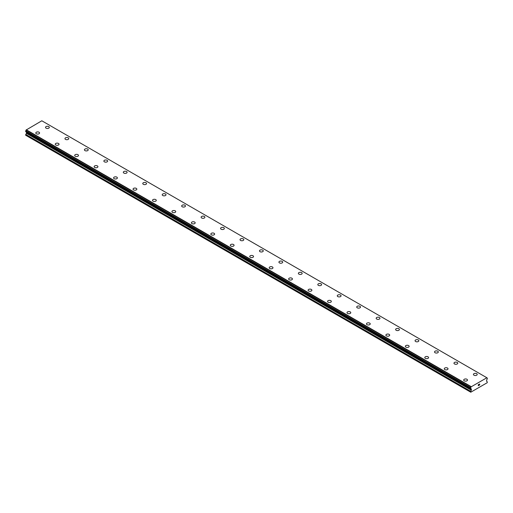 <?xml version="1.0" encoding="UTF-8"?>
<svg xmlns="http://www.w3.org/2000/svg" width="513" height="513" viewBox="0 0 513 513"><rect width="100%" height="100%" fill="white"/><g stroke="black" fill="none" stroke-linecap="round" stroke-linejoin="round"><path stroke-width="0.77" d="M45.516 127.378A1.892 1.09 180 0 1 46.689 126.371A1.892 1.09 180 0 1 48.748 126.608A1.892 1.09 180 0 1 49.299 127.378A1.892 1.09 180 0 1 48.132 128.385A1.892 1.09 180 0 1 46.074 128.154A1.892 1.09 180 0 1 45.516 127.378A1.892 1.09 180 0 1 46.689 126.371A1.892 1.09 180 0 1 48.748 126.608A1.892 1.09 180 0 1 49.299 127.378M64.971 138.606A1.892 1.09 180 0 1 66.139 137.599A1.892 1.09 180 0 1 68.197 137.837A1.892 1.09 180 0 1 68.748 138.613A1.892 1.09 180 0 1 67.581 139.619A1.892 1.09 180 0 1 65.523 139.382A1.892 1.09 180 0 1 64.971 138.606A1.892 1.09 180 0 1 66.139 137.599A1.892 1.09 180 0 1 68.197 137.837A1.892 1.09 180 0 1 68.748 138.606M84.421 149.834A1.892 1.09 180 0 1 85.588 148.828A1.892 1.09 180 0 1 87.646 149.065A1.892 1.09 180 0 1 88.204 149.841A1.892 1.09 180 0 1 87.037 150.848A1.892 1.09 180 0 1 84.972 150.61A1.892 1.09 180 0 1 84.421 149.834A1.892 1.09 180 0 1 85.588 148.834A1.892 1.09 180 0 1 87.646 149.071A1.892 1.09 180 0 1 88.204 149.834M107.095 160.3A1.892 1.09 180 0 1 107.653 161.069A1.892 1.09 180 0 1 106.486 162.076A1.892 1.09 180 0 1 104.421 161.839A1.892 1.09 180 0 1 103.87 161.069A1.892 1.09 180 0 1 105.037 160.062A1.892 1.09 180 0 1 107.095 160.3M103.87 161.069A1.892 1.09 180 0 1 105.037 160.056A1.892 1.09 180 0 1 107.095 160.293A1.892 1.09 180 0 1 107.653 161.069M123.319 172.297A1.892 1.09 180 0 1 124.486 171.291A1.892 1.09 180 0 1 126.551 171.522A1.892 1.09 180 0 1 127.102 172.297A1.892 1.09 180 0 1 125.935 173.304A1.892 1.09 180 0 1 123.877 173.067A1.892 1.09 180 0 1 123.319 172.297A1.892 1.09 180 0 1 124.486 171.291A1.892 1.09 180 0 1 126.551 171.528A1.892 1.09 180 0 1 127.102 172.297M142.768 183.526A1.892 1.09 180 0 1 143.935 182.519A1.892 1.09 180 0 1 146 182.756A1.892 1.09 180 0 1 146.551 183.526A1.892 1.09 180 0 1 145.384 184.533A1.892 1.09 180 0 1 143.326 184.295A1.892 1.09 180 0 1 142.768 183.526A1.892 1.09 180 0 1 143.941 182.519A1.892 1.09 180 0 1 146 182.756A1.892 1.09 180 0 1 146.551 183.526M162.223 194.754A1.892 1.09 180 0 1 163.391 193.747A1.892 1.09 180 0 1 165.449 193.985A1.892 1.09 180 0 1 166 194.754A1.892 1.09 180 0 1 164.833 195.767A1.892 1.09 180 0 1 162.775 195.53A1.892 1.09 180 0 1 162.223 194.754A1.892 1.09 180 0 1 163.391 193.747A1.892 1.09 180 0 1 165.449 193.985A1.892 1.09 180 0 1 166 194.754M181.673 205.989A1.892 1.09 180 0 1 182.84 204.982A1.892 1.09 180 0 1 184.898 205.213A1.892 1.09 180 0 1 185.45 205.989M184.898 205.213A1.892 1.09 180 0 1 185.45 205.982A1.892 1.09 180 0 1 184.282 206.995A1.892 1.09 180 0 1 182.224 206.758A1.892 1.09 180 0 1 181.673 205.982A1.892 1.09 180 0 1 182.84 204.976A1.892 1.09 180 0 1 184.898 205.213M201.122 217.217A1.892 1.09 180 0 1 202.289 216.204A1.892 1.09 180 0 1 204.347 216.441A1.892 1.09 180 0 1 204.905 217.217A1.892 1.09 180 0 1 203.738 218.224A1.892 1.09 180 0 1 201.673 217.987A1.892 1.09 180 0 1 201.122 217.217A1.892 1.09 180 0 1 202.289 216.21A1.892 1.09 180 0 1 204.347 216.448A1.892 1.09 180 0 1 204.905 217.217M220.571 228.445A1.892 1.09 180 0 1 221.738 227.439A1.892 1.09 180 0 1 223.796 227.669A1.892 1.09 180 0 1 224.354 228.445A1.892 1.09 180 0 1 223.187 229.452A1.892 1.09 180 0 1 221.122 229.215A1.892 1.09 180 0 1 220.571 228.445A1.892 1.09 180 0 1 221.738 227.439A1.892 1.09 180 0 1 223.796 227.676A1.892 1.09 180 0 1 224.354 228.445M240.02 239.674A1.892 1.09 180 0 1 241.187 238.667A1.892 1.09 180 0 1 243.252 238.904A1.892 1.09 180 0 1 243.803 239.674A1.892 1.09 180 0 1 242.636 240.68A1.892 1.09 180 0 1 240.578 240.443A1.892 1.09 180 0 1 240.02 239.674A1.892 1.09 180 0 1 241.187 238.667A1.892 1.09 180 0 1 243.252 238.904A1.892 1.09 180 0 1 243.803 239.674M259.469 250.902A1.892 1.09 180 0 1 260.636 249.895A1.892 1.09 180 0 1 262.701 250.132A1.892 1.09 180 0 1 263.252 250.902A1.892 1.09 180 0 1 262.085 251.909A1.892 1.09 180 0 1 260.027 251.678A1.892 1.09 180 0 1 259.469 250.902A1.892 1.09 180 0 1 260.642 249.895A1.892 1.09 180 0 1 262.701 250.132A1.892 1.09 180 0 1 263.252 250.902M278.925 262.13A1.892 1.09 180 0 1 280.092 261.123A1.892 1.09 180 0 1 282.15 261.361A1.892 1.09 180 0 1 282.701 262.137A1.892 1.09 180 0 1 281.534 263.143A1.892 1.09 180 0 1 279.476 262.906A1.892 1.09 180 0 1 278.925 262.13A1.892 1.09 180 0 1 280.092 261.123A1.892 1.09 180 0 1 282.15 261.361A1.892 1.09 180 0 1 282.701 262.13M298.374 273.365A1.892 1.09 180 0 1 299.541 272.352A1.892 1.09 180 0 1 301.599 272.589A1.892 1.09 180 0 1 302.157 273.365A1.892 1.09 180 0 1 300.99 274.372A1.892 1.09 180 0 1 298.925 274.134A1.892 1.09 180 0 1 298.374 273.365A1.892 1.09 180 0 1 299.541 272.358A1.892 1.09 180 0 1 301.599 272.595A1.892 1.09 180 0 1 302.157 273.365M317.823 284.593A1.892 1.09 180 0 1 318.99 283.58A1.892 1.09 180 0 1 321.048 283.817A1.892 1.09 180 0 1 321.606 284.593A1.892 1.09 180 0 1 320.439 285.6A1.892 1.09 180 0 1 318.374 285.363A1.892 1.09 180 0 1 317.823 284.593A1.892 1.09 180 0 1 318.99 283.586A1.892 1.09 180 0 1 321.048 283.824A1.892 1.09 180 0 1 321.606 284.593M337.272 295.821A1.892 1.09 180 0 1 338.439 294.815A1.892 1.09 180 0 1 340.504 295.052A1.892 1.09 180 0 1 341.055 295.821A1.892 1.09 180 0 1 339.888 296.828A1.892 1.09 180 0 1 337.823 296.591A1.892 1.09 180 0 1 337.272 295.821A1.892 1.09 180 0 1 338.439 294.815A1.892 1.09 180 0 1 340.504 295.052A1.892 1.09 180 0 1 341.055 295.821M356.721 307.05A1.892 1.09 180 0 1 357.888 306.043A1.892 1.09 180 0 1 359.953 306.28A1.892 1.09 180 0 1 360.504 307.05A1.892 1.09 180 0 1 359.337 308.056A1.892 1.09 180 0 1 357.279 307.826A1.892 1.09 180 0 1 356.721 307.05A1.892 1.09 180 0 1 357.888 306.043A1.892 1.09 180 0 1 359.953 306.28A1.892 1.09 180 0 1 360.504 307.05M376.17 318.278A1.892 1.09 180 0 1 377.337 317.271A1.892 1.09 180 0 1 379.402 317.509A1.892 1.09 180 0 1 379.953 318.284A1.892 1.09 180 0 1 378.786 319.291A1.892 1.09 180 0 1 376.728 319.054A1.892 1.09 180 0 1 376.17 318.278A1.892 1.09 180 0 1 377.344 317.271A1.892 1.09 180 0 1 379.402 317.509A1.892 1.09 180 0 1 379.953 318.278M395.626 329.513A1.892 1.09 180 0 1 396.793 328.5A1.892 1.09 180 0 1 398.851 328.737A1.892 1.09 180 0 1 399.403 329.513A1.892 1.09 180 0 1 398.235 330.519A1.892 1.09 180 0 1 396.177 330.282A1.892 1.09 180 0 1 395.626 329.513A1.892 1.09 180 0 1 396.793 328.506A1.892 1.09 180 0 1 398.851 328.743A1.892 1.09 180 0 1 399.403 329.513M415.075 340.741A1.892 1.09 180 0 1 416.242 339.728A1.892 1.09 180 0 1 418.3 339.965A1.892 1.09 180 0 1 418.858 340.741A1.892 1.09 180 0 1 417.691 341.748A1.892 1.09 180 0 1 415.626 341.511A1.892 1.09 180 0 1 415.075 340.741A1.892 1.09 180 0 1 416.242 339.734A1.892 1.09 180 0 1 418.3 339.972A1.892 1.09 180 0 1 418.858 340.741M437.749 351.2A1.892 1.09 180 0 1 438.307 351.969A1.892 1.09 180 0 1 437.14 352.976A1.892 1.09 180 0 1 435.075 352.739A1.892 1.09 180 0 1 434.524 351.969A1.892 1.09 180 0 1 435.691 350.963A1.892 1.09 180 0 1 437.749 351.2M434.524 351.969A1.892 1.09 180 0 1 435.691 350.963A1.892 1.09 180 0 1 437.749 351.193A1.892 1.09 180 0 1 438.307 351.969M453.973 363.198A1.892 1.09 180 0 1 455.14 362.191A1.892 1.09 180 0 1 457.205 362.428A1.892 1.09 180 0 1 457.756 363.198A1.892 1.09 180 0 1 456.589 364.204A1.892 1.09 180 0 1 454.531 363.967A1.892 1.09 180 0 1 453.973 363.198A1.892 1.09 180 0 1 455.14 362.191A1.892 1.09 180 0 1 457.205 362.428A1.892 1.09 180 0 1 457.756 363.198M473.422 374.426A1.892 1.09 180 0 1 474.589 373.419A1.892 1.09 180 0 1 476.654 373.656A1.892 1.09 180 0 1 477.205 374.426A1.892 1.09 180 0 1 476.038 375.439A1.892 1.09 180 0 1 473.98 375.202A1.892 1.09 180 0 1 473.422 374.426A1.892 1.09 180 0 1 474.596 373.419A1.892 1.09 180 0 1 476.654 373.656A1.892 1.09 180 0 1 477.205 374.426M35.795 132.995A1.892 1.09 180 0 1 36.962 131.982A1.892 1.09 180 0 1 39.02 132.219A1.892 1.09 180 0 1 39.578 132.995A1.892 1.09 180 0 1 38.411 134.002A1.892 1.09 180 0 1 36.346 133.765A1.892 1.09 180 0 1 35.795 132.995A1.892 1.09 180 0 1 36.962 131.988A1.892 1.09 180 0 1 39.02 132.226A1.892 1.09 180 0 1 39.578 132.995M55.244 144.224A1.892 1.09 180 0 1 56.411 143.217A1.892 1.09 180 0 1 58.469 143.454A1.892 1.09 180 0 1 59.027 144.224A1.892 1.09 180 0 1 57.86 145.23A1.892 1.09 180 0 1 55.795 144.993A1.892 1.09 180 0 1 55.244 144.224A1.892 1.09 180 0 1 56.411 143.217A1.892 1.09 180 0 1 58.469 143.454A1.892 1.09 180 0 1 59.027 144.224M74.693 155.452A1.892 1.09 180 0 1 75.86 154.445A1.892 1.09 180 0 1 77.925 154.682A1.892 1.09 180 0 1 78.476 155.452A1.892 1.09 180 0 1 77.309 156.459A1.892 1.09 180 0 1 75.251 156.221A1.892 1.09 180 0 1 74.693 155.452A1.892 1.09 180 0 1 75.86 154.445A1.892 1.09 180 0 1 77.925 154.682A1.892 1.09 180 0 1 78.476 155.452M94.142 166.68A1.892 1.09 180 0 1 95.309 165.673A1.892 1.09 180 0 1 97.374 165.911A1.892 1.09 180 0 1 97.925 166.68A1.892 1.09 180 0 1 96.758 167.693A1.892 1.09 180 0 1 94.7 167.456A1.892 1.09 180 0 1 94.142 166.68A1.892 1.09 180 0 1 95.315 165.673A1.892 1.09 180 0 1 97.374 165.911A1.892 1.09 180 0 1 97.925 166.68M113.597 177.908A1.892 1.09 180 0 1 114.765 176.902A1.892 1.09 180 0 1 116.823 177.139A1.892 1.09 180 0 1 117.374 177.915A1.892 1.09 180 0 1 116.207 178.922A1.892 1.09 180 0 1 114.149 178.684A1.892 1.09 180 0 1 113.597 177.908A1.892 1.09 180 0 1 114.765 176.908A1.892 1.09 180 0 1 116.823 177.145A1.892 1.09 180 0 1 117.374 177.908M133.047 189.143A1.892 1.09 180 0 1 134.214 188.13A1.892 1.09 180 0 1 136.272 188.367A1.892 1.09 180 0 1 136.83 189.143A1.892 1.09 180 0 1 135.663 190.15A1.892 1.09 180 0 1 133.598 189.913A1.892 1.09 180 0 1 133.047 189.143A1.892 1.09 180 0 1 134.214 188.136A1.892 1.09 180 0 1 136.272 188.374A1.892 1.09 180 0 1 136.83 189.143M152.496 200.371A1.892 1.09 180 0 1 153.663 199.365A1.892 1.09 180 0 1 155.721 199.595A1.892 1.09 180 0 1 156.279 200.371A1.892 1.09 180 0 1 155.112 201.378A1.892 1.09 180 0 1 153.047 201.141A1.892 1.09 180 0 1 152.496 200.371A1.892 1.09 180 0 1 153.663 199.365A1.892 1.09 180 0 1 155.721 199.602A1.892 1.09 180 0 1 156.279 200.371M171.945 211.6A1.892 1.09 180 0 1 173.112 210.593A1.892 1.09 180 0 1 175.177 210.83A1.892 1.09 180 0 1 175.728 211.6A1.892 1.09 180 0 1 174.561 212.606A1.892 1.09 180 0 1 172.496 212.369A1.892 1.09 180 0 1 171.945 211.6A1.892 1.09 180 0 1 173.112 210.593A1.892 1.09 180 0 1 175.177 210.83A1.892 1.09 180 0 1 175.728 211.6M191.394 222.828A1.892 1.09 180 0 1 192.561 221.821A1.892 1.09 180 0 1 194.626 222.058A1.892 1.09 180 0 1 195.177 222.828A1.892 1.09 180 0 1 194.01 223.841A1.892 1.09 180 0 1 191.952 223.604A1.892 1.09 180 0 1 191.394 222.828A1.892 1.09 180 0 1 192.561 221.821A1.892 1.09 180 0 1 194.626 222.058A1.892 1.09 180 0 1 195.177 222.828M210.843 234.056A1.892 1.09 180 0 1 212.01 233.049A1.892 1.09 180 0 1 214.075 233.287A1.892 1.09 180 0 1 214.626 234.063A1.892 1.09 180 0 1 213.459 235.069A1.892 1.09 180 0 1 211.401 234.832A1.892 1.09 180 0 1 210.843 234.056A1.892 1.09 180 0 1 212.016 233.049A1.892 1.09 180 0 1 214.075 233.287A1.892 1.09 180 0 1 214.626 234.056M230.299 245.291A1.892 1.09 180 0 1 231.466 244.278A1.892 1.09 180 0 1 233.524 244.515A1.892 1.09 180 0 1 234.075 245.291A1.892 1.09 180 0 1 232.908 246.298A1.892 1.09 180 0 1 230.85 246.06A1.892 1.09 180 0 1 230.299 245.291A1.892 1.09 180 0 1 231.466 244.284A1.892 1.09 180 0 1 233.524 244.521A1.892 1.09 180 0 1 234.075 245.291M252.973 255.75A1.892 1.09 180 0 1 253.531 256.519A1.892 1.09 180 0 1 252.364 257.526A1.892 1.09 180 0 1 250.299 257.289A1.892 1.09 180 0 1 249.748 256.519A1.892 1.09 180 0 1 250.915 255.512A1.892 1.09 180 0 1 252.973 255.75M249.748 256.519A1.892 1.09 180 0 1 250.915 255.506A1.892 1.09 180 0 1 252.973 255.743A1.892 1.09 180 0 1 253.531 256.519M269.197 267.748A1.892 1.09 180 0 1 270.364 266.741A1.892 1.09 180 0 1 272.422 266.978A1.892 1.09 180 0 1 272.98 267.748A1.892 1.09 180 0 1 271.813 268.754A1.892 1.09 180 0 1 269.748 268.517A1.892 1.09 180 0 1 269.197 267.748A1.892 1.09 180 0 1 270.364 266.741A1.892 1.09 180 0 1 272.422 266.978A1.892 1.09 180 0 1 272.98 267.748M288.646 278.976A1.892 1.09 180 0 1 289.813 277.969A1.892 1.09 180 0 1 291.878 278.206A1.892 1.09 180 0 1 292.429 278.976A1.892 1.09 180 0 1 291.262 279.983A1.892 1.09 180 0 1 289.204 279.752A1.892 1.09 180 0 1 288.646 278.976A1.892 1.09 180 0 1 289.813 277.969A1.892 1.09 180 0 1 291.878 278.206A1.892 1.09 180 0 1 292.429 278.976M308.095 290.204A1.892 1.09 180 0 1 309.262 289.197A1.892 1.09 180 0 1 311.327 289.435A1.892 1.09 180 0 1 311.878 290.211A1.892 1.09 180 0 1 310.711 291.217A1.892 1.09 180 0 1 308.653 290.98A1.892 1.09 180 0 1 308.095 290.204A1.892 1.09 180 0 1 309.268 289.197A1.892 1.09 180 0 1 311.327 289.435A1.892 1.09 180 0 1 311.878 290.204M330.776 300.669A1.892 1.09 180 0 1 331.327 301.439A1.892 1.09 180 0 1 330.16 302.446A1.892 1.09 180 0 1 328.102 302.208A1.892 1.09 180 0 1 327.55 301.439A1.892 1.09 180 0 1 328.718 300.432A1.892 1.09 180 0 1 330.776 300.669M327.55 301.439A1.892 1.09 180 0 1 328.718 300.426A1.892 1.09 180 0 1 330.776 300.663A1.892 1.09 180 0 1 331.327 301.439M347 312.667A1.892 1.09 180 0 1 348.167 311.654A1.892 1.09 180 0 1 350.225 311.891A1.892 1.09 180 0 1 350.777 312.667A1.892 1.09 180 0 1 349.61 313.674A1.892 1.09 180 0 1 347.551 313.437A1.892 1.09 180 0 1 347 312.667A1.892 1.09 180 0 1 348.167 311.66A1.892 1.09 180 0 1 350.225 311.898A1.892 1.09 180 0 1 350.777 312.667M366.449 323.895A1.892 1.09 180 0 1 367.616 322.889A1.892 1.09 180 0 1 369.674 323.126A1.892 1.09 180 0 1 370.232 323.895A1.892 1.09 180 0 1 369.065 324.902A1.892 1.09 180 0 1 367 324.665A1.892 1.09 180 0 1 366.449 323.895A1.892 1.09 180 0 1 367.616 322.889A1.892 1.09 180 0 1 369.674 323.126A1.892 1.09 180 0 1 370.232 323.895M385.898 335.124A1.892 1.09 180 0 1 387.065 334.117A1.892 1.09 180 0 1 389.123 334.354A1.892 1.09 180 0 1 389.681 335.124A1.892 1.09 180 0 1 388.514 336.13A1.892 1.09 180 0 1 386.449 335.893A1.892 1.09 180 0 1 385.898 335.124A1.892 1.09 180 0 1 387.065 334.117A1.892 1.09 180 0 1 389.123 334.354A1.892 1.09 180 0 1 389.681 335.124M405.347 346.358A1.892 1.09 180 0 1 406.514 345.345A1.892 1.09 180 0 1 408.579 345.582A1.892 1.09 180 0 1 409.13 346.358M408.579 345.582A1.892 1.09 180 0 1 409.13 346.352A1.892 1.09 180 0 1 407.963 347.365A1.892 1.09 180 0 1 405.905 347.128A1.892 1.09 180 0 1 405.347 346.352A1.892 1.09 180 0 1 406.514 345.345A1.892 1.09 180 0 1 408.579 345.582M424.796 357.58A1.892 1.09 180 0 1 425.963 356.573A1.892 1.09 180 0 1 428.028 356.811A1.892 1.09 180 0 1 428.579 357.587A1.892 1.09 180 0 1 427.412 358.593A1.892 1.09 180 0 1 425.354 358.356A1.892 1.09 180 0 1 424.796 357.58A1.892 1.09 180 0 1 425.97 356.58A1.892 1.09 180 0 1 428.028 356.817A1.892 1.09 180 0 1 428.579 357.58M444.252 368.815A1.892 1.09 180 0 1 445.419 367.802A1.892 1.09 180 0 1 447.477 368.039A1.892 1.09 180 0 1 448.029 368.815A1.892 1.09 180 0 1 446.861 369.822A1.892 1.09 180 0 1 444.803 369.584A1.892 1.09 180 0 1 444.252 368.815A1.892 1.09 180 0 1 445.419 367.808A1.892 1.09 180 0 1 447.477 368.045A1.892 1.09 180 0 1 448.029 368.815M463.701 380.043A1.892 1.09 180 0 1 464.868 379.036A1.892 1.09 180 0 1 466.926 379.267A1.892 1.09 180 0 1 467.484 380.043A1.892 1.09 180 0 1 466.311 381.05A1.892 1.09 180 0 1 464.252 380.813A1.892 1.09 180 0 1 463.701 380.043A1.892 1.09 180 0 1 464.868 379.036A1.892 1.09 180 0 1 466.926 379.274A1.892 1.09 180 0 1 467.484 380.043M478.347 384.718L478.347 385.141L478.809 384.449L478.347 384.718M478.347 385.205L478.347 385.629L478.34 385.205M478.347 385.629L478.809 385.359L478.34 385.622M478.283 385.731L478.809 385.423L478.283 385.731L478.283 384.686L478.809 384.378M479.168 384.436L479.655 383.993M479.527 384.57L479.245 385.103L479.527 384.57M479.245 385.103L479.738 384.821L479.245 385.103M479.116 385.25L479.738 384.891L479.116 385.25L479.636 384.109M471.312 390.194L471.094 388.777A0.814 0.468 -60 0 0 470.934 388.501A0.814 0.468 -60 0 0 470.633 388.488L470.626 387.674A0.814 0.468 -60 0 0 471.062 386.879L486.856 377.76A0.814 0.468 -60 0 0 487.023 378.036A0.814 0.468 -60 0 0 487.299 378.049L487.292 378.87A0.814 0.468 -60 0 0 486.831 379.691L486.504 381.121L487.35 381.967L487.158 382.749L470.767 392.214L470.575 391.656L471.312 390.194L26.387 133.316L25.65 135.227L470.575 392.099M26.426 132.065L26.387 133.316M26.169 131.905L470.607 388.495M486.728 377.664L41.809 120.786L26.144 130.007A0.814 0.468 -60 0 1 25.701 130.802L25.669 131.617L470.575 388.463M471.19 386.635L26.272 129.757M471.062 386.879L26.144 130.007M471.421 389.143L26.496 132.271M471.081 386.828L26.163 129.949M470.626 387.674L25.701 130.802M470.575 387.783L25.65 130.905M470.575 388.444L25.65 131.572M471.421 389.835L26.496 132.957M470.678 391.297L25.753 134.419M470.575 391.656L25.65 134.778M470.594 388.488L25.669 131.617"/></g></svg>

